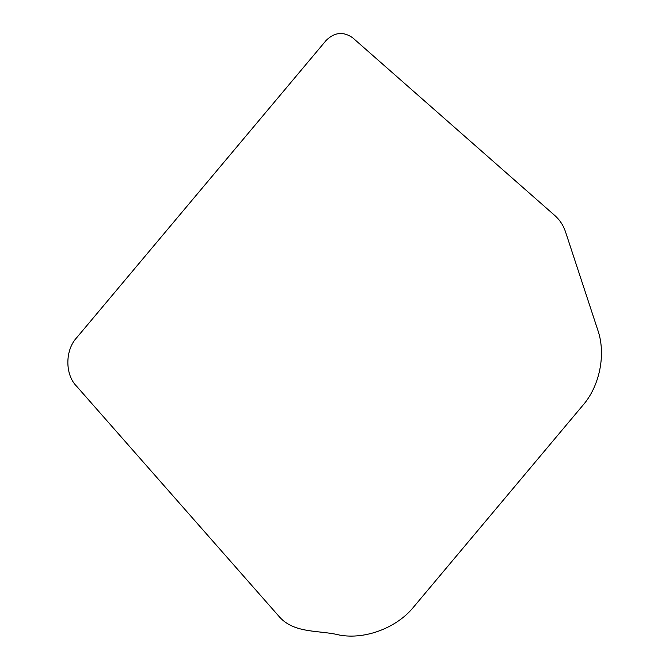 <?xml version="1.0" encoding="UTF-8"?>
<svg xmlns="http://www.w3.org/2000/svg" width="669" height="669" viewBox="0 0 669 669"><rect width="100%" height="100%" fill="white"/><g stroke="black" fill="none" stroke-linecap="round" stroke-linejoin="round"><path stroke-width="0.5" stroke-dasharray="3.35 2.51" d=""/><path stroke-width="1" d="M326.221 40.332C334.634 32.154 343.49 31.334 352.772 37.857L554.785 215.485C559.786 219.934 563.365 225.386 565.522 231.85L597.584 329.449C606.315 353.625 599.909 386.164 582.565 405.682L414.036 606.524C397.378 627.614 365.282 639.899 339.476 635.057C319.573 630.022 294.82 633.769 279.784 617.286L76.659 386.297C64.826 374.598 64.952 349.971 76.902 337.46L326.221 40.332"/></g></svg>
